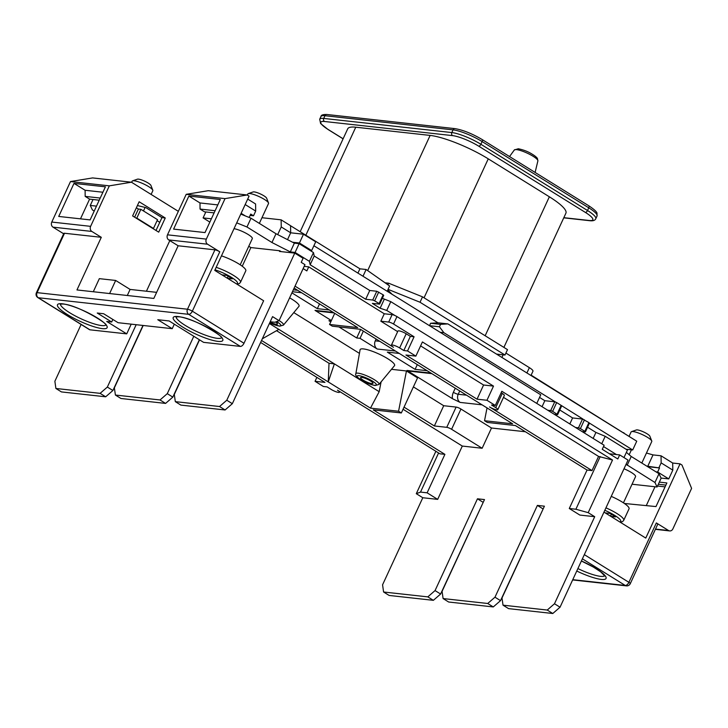 <?xml version="1.0" encoding="UTF-8"?>
<svg xmlns="http://www.w3.org/2000/svg" width="728" height="728" viewBox="0 0 728 728"><rect width="100%" height="100%" fill="white"/><g stroke="black" fill="none" stroke-linecap="round" stroke-linejoin="round"><path stroke-width="1.09" d="M132.578 180.853L137.437 179.179A7.589 1.547 24.8 0 1 148.175 183.047A7.589 1.547 24.8 0 1 150.923 185.412L152.798 190.199A11.393 2.311 -155.2 0 0 148.685 186.641A11.393 2.311 -155.2 0 0 132.578 180.853A11.393 2.311 -155.2 0 0 132.15 181.181L131.622 182.319M248.284 193.612L253.144 191.946A7.589 1.547 24.8 0 1 263.882 195.805A7.589 1.547 24.8 0 1 266.63 198.18L268.514 202.966A11.393 2.311 -155.2 0 0 264.391 199.408A11.393 2.311 -155.2 0 0 248.284 193.612A11.393 2.311 -155.2 0 0 247.857 193.948L247.329 195.086M631.522 431.64L636.39 429.966A7.589 1.547 24.8 0 1 647.128 433.824A7.589 1.547 24.8 0 1 649.867 436.199L651.751 440.986A11.393 2.311 -155.2 0 0 647.638 437.428A11.393 2.311 -155.2 0 0 631.522 431.64A11.393 2.311 -155.2 0 0 631.094 431.968L629.22 436.026M605.951 507.853A18.983 3.858 24.8 0 1 616.844 513.467A18.983 3.858 24.8 0 1 623.741 520.293L629.047 508.817A18.983 3.858 -155.2 0 0 622.14 501.992A18.983 3.858 -155.2 0 0 611.247 496.378M216.171 267.331A18.983 3.858 24.8 0 1 233.597 275.448A18.983 3.858 24.8 0 1 240.504 282.273L245.8 270.798A18.983 3.858 -155.2 0 0 238.902 263.973A18.983 3.858 -155.2 0 0 221.467 255.856M623.441 502.83L635.562 476.613A11.393 2.311 -155.2 0 0 631.422 472.518A11.393 2.311 -155.2 0 0 623.996 468.777M240.204 264.81L252.316 238.593A11.393 2.311 -155.2 0 0 248.175 234.498A11.393 2.311 -155.2 0 0 234.025 228.692M279.124 320.557A12.767 2.594 24.8 0 1 283.447 325.107L298.953 306.351A18.983 3.858 -155.2 0 0 289.617 297.852M275.603 321.985A6.834 1.392 24.8 0 1 277.395 324.087A6.834 1.392 24.8 0 1 276.231 324.26A6.834 1.392 24.8 0 1 270.024 322.122M363.481 348.921A18.983 3.858 -155.2 0 0 360.078 349.786L355.837 373.755A12.767 2.594 24.8 0 1 358.131 373.173A12.767 2.594 24.8 0 1 371.926 378.305A12.767 2.594 24.8 0 1 378.979 384.448L394.485 365.684A18.983 3.858 -155.2 0 0 384.002 356.547A18.983 3.858 -155.2 0 0 363.481 348.921M371.762 383.592A6.834 1.392 -155.2 0 0 372.927 383.419A6.834 1.392 -155.2 0 0 369.151 380.134A6.834 1.392 -155.2 0 0 361.771 377.386A6.834 1.392 -155.2 0 0 360.542 377.696A6.834 1.392 -155.2 0 0 364.692 381.017A6.834 1.392 -155.2 0 0 371.762 383.592M221.976 274.875L226.79 275.402L232.341 278.86L227.527 278.324M152.598 228.355L153.472 228.456L157.53 219.674L140.868 209.327L138.384 209.054L136.363 207.798M156.01 230.476L159.769 222.34L157.075 220.666M559.787 409.991L572.599 417.945L582.518 419.046L588.897 422.586L589.452 423.132L585.403 431.904L584.848 431.358L588.897 422.586M587.56 427.236L595.932 432.441L605.205 436.3L627.418 450.095L623.969 457.575M626.38 452.352L631.231 456.474L659.004 473.719L661.133 478.214L657.084 486.986L632.04 484.22M240.768 214.087L251.014 218.218L276.012 233.743L294.358 243.143L299.126 243.671L313.468 252.571L314.205 255.992L369.751 290.481L376.776 291.264L383.156 294.804L383.711 295.35L379.652 304.122L379.097 303.576L383.156 294.804M382.337 298.307L390.8 301.656L540.758 394.794L536.773 403.421M539.548 397.415L544.835 400.7L554.754 401.792L556.683 402.575L583.173 419.21M159.769 222.34L161.953 217.608L145.846 207.607L137.41 205.551M303.139 268.596L306.852 270.907L308.727 266.858L384.266 313.768L380.835 321.194L397.652 331.64M503.494 397.37L598.562 456.42L612.521 460.023L501.838 391.282L495.286 405.451L486.959 400.273L493.502 386.104L422.413 341.951L415.861 356.119L407.534 350.951L403.812 350.532L399.645 347.948A5.697 1.156 -155.2 0 0 394.44 345.518A5.697 1.156 -155.2 0 0 391.382 345.218A5.697 1.156 -155.2 0 0 393.448 347.265L295.031 286.14M598.562 456.42L592.01 470.588L489.535 406.943A5.697 1.156 24.8 0 0 494.749 409.373A5.697 1.156 24.8 0 0 497.806 409.673L504.349 395.504A5.697 1.156 24.8 0 0 502.284 393.457L501.155 392.756M495.286 405.451L491.573 405.041L495.732 407.625A5.697 1.156 24.8 0 1 497.806 409.673M384.266 313.768L392.119 314.632A3.795 0.773 24.8 0 1 396.96 316.589L393.529 324.015L414.077 336.773L410.365 336.363L406.197 333.779A5.697 1.156 -155.2 0 0 400.982 331.349A5.697 1.156 -155.2 0 0 397.925 331.049L391.382 345.218M393.529 324.015A3.795 0.773 -155.2 0 0 388.688 322.058L392.119 314.632M380.835 321.194L388.688 322.058M560.041 607.207L552.789 613.504L547.229 610.055L554.481 603.758L560.041 607.207L628.018 460.087L619.683 454.918L617.808 458.968L602.256 449.303L604.131 445.254L396.96 316.589M304.168 266.357L308.727 266.858M270.197 321.758L274.847 322.267L279.07 320.675L304.959 264.655L301.219 262.344L303.094 258.294L294.758 253.117L279.47 251.433L279.779 250.751L250.86 247.566L242.233 266.23M226.781 400.236L232.341 403.685L225.089 409.973L219.537 406.524L226.781 400.236L294.758 253.117M279.07 320.675L272.563 316.625L232.341 403.685M420.593 345.882L483.583 385.012L477.04 399.181L405.942 355.027L415.861 356.119M407.534 350.951L414.077 336.773M612.521 460.023L588.197 512.658L575.894 509.236L569.278 508.508L579.834 515.06L594.712 516.698L588.197 512.658M554.481 603.758L594.712 516.698M609.482 453.79L619.683 454.918M493.502 386.104L483.583 385.012M403.057 409.263L462.307 446.064L437.674 499.381L427.127 492.82L444.899 454.354L439.94 453.808L337.464 390.163A5.697 1.156 -155.2 0 1 339.53 392.21L339.803 391.619M339.53 392.21A5.697 1.156 -155.2 0 1 336.473 391.91A5.697 1.156 -155.2 0 1 331.267 389.48L327.099 386.896L323.378 386.486L315.051 381.308L324.961 382.4L260.633 342.451M81.117 324.461L54.873 381.272L55.892 388.47L61.443 391.919L105.66 396.796L100.109 393.348L55.892 388.47M313.895 245.746L362.999 276.249L366.12 269.496L389.616 285.986L388.06 289.362L420.029 302.247L505.005 355.027L507.498 349.631L422.522 296.851L420.029 302.247M387.178 291.264L388.06 289.362M589.462 423.114L632.696 449.968L636.745 441.195L447.902 323.905L440.549 324.351L439.43 326.772L443.853 332.678L555.4 401.965M443.853 332.678L440.085 332.268M292.592 242.242L299.436 242.997L311.657 250.587L310.774 250.896M628.728 454.354L627.4 453.226M626.035 449.231L632.696 449.968M362.999 276.249L437.983 322.813L447.902 323.905M496.505 354.09L505.005 355.027M387.878 284.775L388.615 283.183L422.522 296.851M311.657 250.587L315.715 241.805L303.494 234.216L290.681 232.805L281.245 226.945L277.696 234.607M299.436 242.997L303.494 234.216M287.524 239.639L290.681 232.805L290.572 225.698L281.126 219.838L261.962 217.727M247.702 199.081L255.583 203.967L255.692 211.075L245.181 204.55M290.572 225.744L359.923 268.814L366.12 269.496M52.998 227.154A3.795 3.176 -83.7 0 1 51.779 222.058L70.489 181.563L92.593 177.923L131.44 182.209L109.337 185.849L90.627 226.344A3.795 3.176 96.3 0 0 91.846 231.44L52.998 227.154L63.655 233.779M178.342 211.338L131.44 182.209M168.714 239.921A3.795 3.176 -83.7 0 1 167.495 234.826L186.204 194.331L208.299 190.691L247.147 194.977L225.043 198.617L206.333 239.112A3.795 3.176 96.3 0 0 207.553 244.208L168.714 239.921L178.151 245.782L153.826 298.425L76.968 289.944L101.292 237.31L64.51 233.251L37.073 292.638L187.487 309.227L214.933 249.841L178.151 245.782M214.933 249.841A3.795 0.773 24.8 0 1 219.774 251.797L192.338 311.184L243.989 343.261L263.636 300.746L214.751 270.388L249.058 196.16L247.147 194.977M552.789 613.504L508.572 608.626L503.012 605.168L547.229 610.055M543.161 508.89L500.527 600.645L493.275 606.934L448.648 602.01L443.097 598.562L442.078 591.354L484.484 499.581L477.468 498.798L435.053 590.581L440.613 594.03L433.36 600.327L389.143 595.449L383.583 592L382.573 584.793L422.795 497.734L437.674 499.381M483.237 502.275L440.613 594.03M219.537 406.524L175.321 401.647L180.872 405.096L225.089 409.973M243.989 343.261A3.795 1.929 121.8 0 1 240.358 346.41L203.585 342.351L169.151 320.966L157.785 319.71L172.227 328.683L118.091 322.704L103.649 313.741L97.243 313.031L111.684 322.004L106.725 321.458L126.718 333.87L89.944 329.811A3.795 1.929 121.8 0 1 89.498 329.666L37.847 297.588A3.795 1.929 121.8 0 0 38.284 297.734L89.944 329.811M169.815 240.604L146.428 291.227M131.213 324.151L126.718 333.87M100.109 393.348L107.353 387.059L112.913 390.508L105.66 396.796M136.172 324.706L107.353 387.059M199.354 339.721L172.827 397.115L165.584 403.412L160.024 399.963L115.397 395.04L114.378 387.833L143.198 325.48M160.024 399.963L167.276 393.666L172.827 397.115M193.794 336.272L167.276 393.666M175.321 401.647L174.301 394.44L199.536 339.839M505.905 353.071L529.365 367.649A9.873 2.011 24.8 0 1 532.96 371.198L530.967 375.502M661.042 455.792L672.699 463.035L672.809 470.133L661.151 462.89L661.042 455.792L653.016 454.9L646.455 453.034M603.976 512.121L645.763 538.074L680.061 463.845L672.699 463.035M680.061 463.845L681.972 465.028L691.6 488.379L672.89 528.874A3.795 3.176 96.3 0 1 669.696 530.921L655.382 529.338M531.131 375.148L633.278 439.039M501.91 357.457L503.13 354.827M388.615 283.183L385.057 282.792M629.32 454.418L631.44 449.831M245.318 215.925L241.123 213.322M249.158 217.472L250.732 214.078L253.508 215.797L255.692 211.075M219.774 251.797L207.553 244.208M250.86 247.566L248.776 246.264M209.855 222.095L203.094 217.899L205.833 211.957M214.114 212.876L204.477 211.812L200.054 209.063L199.991 202.948L188.88 196.041L220.293 199.508L205.014 232.578L173.601 229.111L188.88 196.041M225.043 198.617L186.204 194.331M462.307 446.064L482.145 448.257L491.5 428.009L525.398 431.75M433.36 600.327L427.8 596.878L383.583 592M427.8 596.878L435.053 590.581M493.275 606.934L487.724 603.485L443.097 598.562M487.724 603.485L494.976 597.197L500.527 600.645M503.012 605.168L502.002 597.97L544.408 506.188L537.382 505.414L494.976 597.197M657.52 486.04L665.083 486.868M646.327 505.514L655 486.75M584.329 554.636L628.892 582.318L656.337 522.932L668.55 530.521A3.795 3.176 96.3 0 0 669.696 530.921M656.337 522.932A3.795 0.773 24.8 0 1 657.712 524.297L630.275 583.683A3.795 0.773 -155.2 0 0 628.892 582.318A3.795 1.929 -58.2 0 1 625.27 585.467L582.391 558.831M165.584 403.412L120.948 398.489L115.397 395.04M427.127 492.82L420.511 492.092L416.289 493.693L422.795 497.734M416.289 493.693L435.881 451.287M315.051 381.308L316.862 377.377M294.121 288.106L357.666 327.573L329.566 324.47L332.341 326.199L360.442 329.302L512.63 423.814L484.53 420.72L487.032 407.917M262.326 338.793L278.842 329.375L269.387 323.505M398.571 411.229L401.346 412.958L417.563 377.868L406.452 370.971L398.571 411.229L370.47 408.135L379.179 391.691L381.099 381.882M406.452 370.971L391.482 369.314M291.919 292.865L317.335 308.654L329.329 309.973M301.565 292.729L292.447 291.728M399.317 353.444L387.323 352.115L415.096 369.369L427.09 370.689M334.079 312.922L316.853 311.02A6.07 5.087 -83.7 0 1 315.024 310.383L331.376 320.538M338.939 326.927L356.711 337.965L360.014 338.329L377.231 349.021A6.07 5.087 -83.7 0 1 375.284 340.859L376.13 339.039M331.185 320.966L328.938 320.711L330.776 321.849M482.072 404.841L460.16 402.42L452.406 398.662L406.998 370.461L430.976 373.1M359.441 353.371L293.784 312.603M482.145 448.257L451.597 429.283A3.795 0.773 -155.2 0 0 446.755 427.327L456.11 407.079L443.707 405.714L413.395 386.887M456.11 407.079A3.795 0.773 24.8 0 1 460.951 409.036L451.597 429.283M491.5 428.009L460.951 409.036M142.97 325.452L112.913 390.508M484.53 420.72L487.305 422.44L515.406 425.543L587.05 470.042L569.278 508.508M329.566 324.47L334.716 313.322M401.346 412.958L373.246 409.855L444.899 454.354M592.01 470.588L587.05 470.042M486.959 400.273L477.04 399.181M575.894 509.236L600.209 456.602M58.722 216.444L90.126 219.901L105.405 186.832L74.001 183.374L58.722 216.444M109.337 185.849L70.489 181.563M300.173 231.704L347.729 128.801A45.555 9.264 24.8 0 1 355.755 127.209L430.139 135.417A45.555 9.264 24.8 0 1 488.26 158.85L549.358 196.797A45.555 9.264 24.8 0 1 565.911 213.168L503.894 347.392M360.014 338.329L363.354 331.104M356.711 337.965L360.651 329.429M370.47 408.135L328.255 381.918L329.011 363.272L334.38 363.864L278.842 329.375M261.543 340.476L328.255 381.918L334.38 363.864L379.179 391.691M438.584 452.971L420.511 492.092M101.292 237.31L91.846 231.44M240.358 346.41L188.707 314.332L38.284 297.734A3.795 3.176 96.3 0 1 37.073 292.638A3.795 0.773 -155.2 0 0 36.4 292.765L63.837 233.379A3.795 0.773 24.8 0 1 64.51 233.251M431.831 373.637L408.827 371.098A6.07 5.087 -83.7 0 1 406.998 370.461M417.29 364.61L415.096 369.369M319.537 303.894L317.335 308.654M446.755 427.327L434.352 425.962L404.04 407.134M434.352 425.962L443.707 405.714M329.011 363.272L276.54 330.685M156.638 292.347L130.103 289.425L115.661 280.453L99.336 278.651L93.293 291.746M132.605 215.934L158.713 232.15L165.256 217.981L139.157 201.765L132.605 215.934M109.61 293.548L115.661 280.453M127.3 295.495L130.103 289.425M111.684 322.004L112.858 319.456M172.227 328.683L174.311 324.169M477.468 498.798L483.019 502.256M537.382 505.414L542.942 508.863M99.236 200.2L89.59 199.135L80.49 218.837M89.59 199.135L85.176 196.387L85.112 190.272L74.001 183.374M102.912 192.238L85.112 190.272M100.227 198.052L85.176 196.387M161.953 217.608L165.256 217.981M199.991 202.948L217.799 204.905M215.106 210.72L200.054 209.063M250.104 215.424L253.508 215.797M281.245 226.945L281.126 219.838M661.07 478.059L668.759 478.906L657.648 472.008L659.523 467.958L647.62 466.648M655.946 471.826L657.648 472.008M668.759 478.906L672.809 470.133M659.331 482.127L666.884 482.955L655.974 506.579L624.396 503.476M658.34 484.275L665.893 485.103M659.523 467.958L646.728 466.093M658.967 467.613L661.151 462.89M623.832 433.178L623.823 432.678M305.059 266.448L304.331 266.002M281.172 251.615L279.779 250.751M357.939 273.1L359.923 268.814M429.538 325.716L439.43 326.772M440.549 324.351L430.63 323.259L429.511 325.68M430.63 323.259L437.983 322.813M387.787 289.962L392.137 294.339M403.812 350.532L410.365 336.363M134.625 217.19L138.384 209.054M153.472 228.456L136.809 218.1L140.868 209.327M136.809 218.1L135.936 218.009M93.02 199.508L90.272 205.451L92.41 209.937L94.212 211.065M96.487 206.133L90.272 205.451M626.071 464.3L654.954 482.491L659.004 473.719M627.181 465.247L631.231 456.474M601.747 443.78L605.205 436.3M603.53 446.546L616.425 454.554M593.156 438.438L595.932 432.441M585.403 431.904L582.191 431.631M584.457 419.819L580.407 428.601L584.848 431.358M575.53 427.491L578.469 427.818L582.518 419.046M569.833 423.951L572.599 417.945M556.683 402.575L552.634 411.347L557.63 414.651L554.418 414.387M547.756 410.246L550.696 410.565L554.754 401.792M542.06 406.706L544.835 400.7M379.652 304.122L372.363 303.394L380.134 308.226L386.741 310.428L390.8 301.656M386.741 310.428L395.013 315.57M380.134 308.226L384.193 299.454M378.715 292.037L374.656 300.81L379.097 303.576M251.014 218.218L246.965 226.99L271.954 242.515L290.308 251.915L295.077 252.443L309.418 261.352L310.155 264.764L365.693 299.254L372.718 300.036L376.776 291.264M365.693 299.254L369.751 290.481M310.155 264.764L314.205 255.992M309.418 261.352L313.468 252.571M295.077 252.443L299.126 243.671M290.308 251.915L294.358 243.143M271.954 242.515L276.012 233.743M203.094 217.899L211.375 218.809M580.407 428.601L578.469 427.818M552.634 411.347L550.696 410.565M374.656 300.81L372.718 300.036M246.965 226.99L236.718 222.859M657.084 486.986L654.954 482.491M647.711 466.375L653.016 454.9M151.115 194.431L152.825 190.736A11.393 2.311 -155.2 0 0 152.798 190.199M259.341 223.396L268.532 203.503A11.393 2.311 -155.2 0 0 268.514 202.966M641.823 463.054L651.769 441.523A11.393 2.311 -155.2 0 0 651.751 440.986M610.774 516.343L615.588 516.88L610.028 513.431L605.214 512.894M228.128 276.24L227.245 278.151M224.297 275.129L223.869 276.049M611.365 514.259L610.483 516.17M607.534 513.149L607.106 514.068M60.397 304.022A25.052 5.096 -155.2 0 0 75.794 316.198A25.052 5.096 -155.2 0 0 101.565 325.562A25.052 5.096 -155.2 0 0 105.778 324.988M102.302 328.628A27.336 5.56 24.8 0 1 67.431 314.569A27.336 5.56 24.8 0 1 62.308 303.785A27.336 5.56 24.8 0 1 97.179 317.845A27.336 5.56 24.8 0 1 102.302 328.628M176.112 316.78A25.052 5.096 -155.2 0 0 191.5 328.965A25.052 5.096 -155.2 0 0 217.281 338.329A25.052 5.096 -155.2 0 0 221.494 337.756M218.009 341.387A27.336 5.56 24.8 0 1 183.138 327.327A27.336 5.56 24.8 0 1 178.014 316.553A27.336 5.56 24.8 0 1 212.885 330.612A27.336 5.56 24.8 0 1 218.009 341.387M577.886 568.568A25.052 5.096 -155.2 0 0 600.518 576.349A25.052 5.096 -155.2 0 0 604.731 575.775M581.408 560.96A27.336 5.56 24.8 0 1 603.558 574.064A27.336 5.56 24.8 0 1 601.246 579.406A27.336 5.56 24.8 0 1 576.758 571.016M236.527 283.92A16.708 3.394 -155.2 0 0 231.422 277.341A16.708 3.394 -155.2 0 0 215.006 269.851M619.774 521.94A16.708 3.394 -155.2 0 0 614.669 515.36A16.708 3.394 -155.2 0 0 604.813 510.301M269.706 322.813A10.556 2.148 -155.2 0 0 278.961 325.953A10.556 2.148 -155.2 0 0 276.649 321.585M359.041 375.694A10.556 2.148 -155.2 0 0 361.015 379.852A10.556 2.148 -155.2 0 0 374.492 385.285A10.556 2.148 -155.2 0 0 372.509 381.126A10.556 2.148 -155.2 0 0 359.041 375.694M516.571 149.622A12.986 2.639 -155.2 0 0 514.332 149.977L518.281 148.758C523.377 149.813 527.8 151.497 531.549 153.79C534.443 155.483 536.39 157.011 537.391 158.376L537.892 160.87A12.986 2.639 -155.2 0 0 530.093 154.564A12.986 2.639 -155.2 0 0 516.571 149.622M572.763 579.67L625.27 585.467A3.795 3.176 -83.7 0 0 626.408 585.867L572.636 579.934M167.495 234.826L206.333 239.112M655.5 529.083L668.55 530.521M315.024 310.383L333.224 312.394M395.422 351.023L377.231 349.021M297.67 290.317L293.32 289.835M51.779 222.058L90.627 226.344M367.676 270.589L430.139 135.417M355.755 127.209L305.842 235.226M488.26 158.85L424.051 297.807M485.148 335.754L549.358 196.797M320.948 116.526C321.039 115.06 323.014 114.387 326.881 114.496A2.275 1.902 -83.7 0 0 324.97 115.725L323.723 118.427L451.824 132.56L453.071 129.866L324.97 115.725A22.777 4.632 -155.2 0 0 320.948 116.526L319.701 119.219A22.777 4.632 24.8 0 1 323.723 118.427A2.275 1.902 -83.7 0 0 324.451 121.485A20.502 4.168 -155.2 0 0 328.292 129.575L343.115 138.775M482.091 139.503A2.275 1.156 -58.2 0 1 482.136 141.578L480.89 144.281L587.523 210.51L588.77 207.808L482.136 141.578A22.777 4.632 -155.2 0 0 453.071 129.866A2.275 1.902 -83.7 0 1 454.991 128.629C463.063 129.994 472.099 133.615 482.091 139.503L588.734 205.742C593.766 209.073 596.514 211.511 596.996 213.086L597.051 215.998A22.777 4.632 -155.2 0 0 588.77 207.808A2.275 1.156 -58.2 0 0 588.734 205.742M563.827 217.681L589.189 220.484A20.502 4.168 -155.2 0 0 585.348 212.394L478.705 146.164A20.502 4.168 -155.2 0 0 452.552 135.617L324.451 121.485M452.552 135.617A2.275 1.902 -83.7 0 1 451.824 132.56A22.777 4.632 24.8 0 1 480.89 144.281A2.275 1.156 -58.2 0 1 478.705 146.164M585.348 212.394A2.275 1.156 -58.2 0 0 587.523 210.51A22.777 4.632 24.8 0 1 595.804 218.7L597.051 215.998M375.284 340.859L379.87 341.368M459.732 390.963L458.212 394.267L466.521 395.177M452.406 398.662A9.873 8.263 -83.7 0 1 453.371 392.31L455.273 388.197M453.371 392.31A3.795 0.773 24.8 0 0 458.212 394.267A6.07 5.087 96.3 0 0 460.16 402.42M526.908 372.973L529.365 367.649M495.732 407.625L502.284 393.457M399.645 347.948L406.197 333.779M557.075 414.105L561.133 405.332M563.754 217.836L589.871 220.721A2.275 1.902 -83.7 0 1 589.189 220.484M319.701 119.219L320.602 123.532L328.019 129.484A2.275 1.156 -58.2 0 0 328.292 129.575M188.707 314.332A3.795 3.176 -83.7 0 1 187.487 309.227A3.795 0.773 -155.2 0 1 192.338 311.184A3.795 1.929 121.8 0 1 188.707 314.332M60.497 303.676L60.142 304.095L62.99 304.031C77.942 304.886 109.719 324.934 105.897 325.234L105.988 324.688M176.203 316.434L175.848 316.862L178.706 316.789C193.648 317.654 225.434 337.701 221.603 338.001L221.694 337.455M634.579 458.549L640.94 462.498M269.688 322.859L279.643 326.19L283.447 325.107M355.837 373.755C355.082 374.793 356.156 376.421 359.059 378.633C363.918 382.018 369.287 384.311 375.175 385.531L378.979 384.448M514.332 149.977L509.545 156.556M537.892 160.87L535.107 172.436M143.48 210.956L145.072 207.526M620.274 522.249L622.64 521.557L623.741 520.293M237.037 284.229L239.403 283.538L240.504 282.273M589.871 220.721C593.056 221.084 595.04 220.411 595.804 218.7M328.019 129.484L343.088 138.839M326.881 114.496L454.991 128.629M581.381 561.006L593.311 567.021L600.673 571.826L604.841 576.021L604.932 575.475M626.408 585.867A3.795 3.795 0 0 0 630.275 583.683M36.4 292.765A3.795 3.795 0 0 0 37.847 297.588M557.63 414.651L561.679 405.878"/></g></svg>
